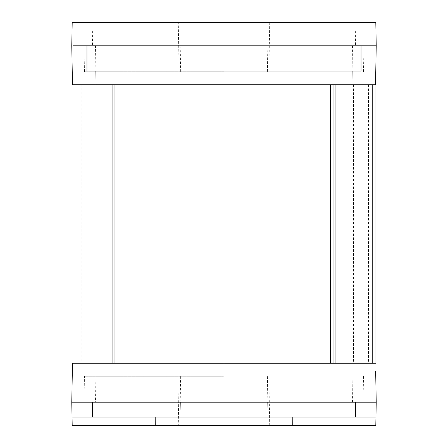 <?xml version="1.0" encoding="UTF-8"?>
<svg xmlns="http://www.w3.org/2000/svg" width="448" height="448" viewBox="0 0 448 448"><rect width="100%" height="100%" fill="white"/><g stroke="black" fill="none" stroke-linecap="round" stroke-linejoin="round"><path stroke-width="0.34" stroke-dasharray="2.24 1.68" d="M375.962 30.94L375.81 22.4L72.19 22.4L72.038 30.94L375.962 30.94L72.038 30.94M224 22.4L269.259 22.4L224 22.4M223.978 71.781L84.459 71.781L223.978 71.781M223.978 37.996L267.014 37.996L223.978 37.996M376.219 45.791L73.416 45.791M224.022 45.791L224 47.118L223.978 45.791L84.006 45.791L363.944 45.791L86.968 45.791L361.032 45.791L355.572 45.791L355.348 30.94M224 45.791L361.032 45.791L224 45.791M86.968 45.791L355.572 45.791M333.956 84.773L333.956 363.227L335.087 363.227L335.087 84.773L330.445 84.773L375.542 84.773L376.051 55.524M114.044 84.773L112.89 84.773L114.044 84.773L114.044 363.227L96.085 363.227L95.497 402.209L363.944 402.209L95.497 402.209M81.855 84.773L112.89 84.773L112.89 363.227L375.928 363.227L375.928 84.773L74.004 84.773L81.855 84.773L81.855 363.227L112.89 363.227L112.89 84.773L112.89 363.227L114.044 363.227M368.502 84.773L368.502 363.227L370.093 363.227L370.093 84.773L372.07 84.773L372.07 363.227L343.986 363.227L372.215 363.227L333.956 363.227M224 47.118L224 84.773M81.855 363.227L72.05 363.227L72.05 84.773L112.89 84.773M155.182 30.94L155.215 22.4M292.785 22.4L292.818 30.94M335.087 84.773L335.087 363.227L335.087 84.773L375.542 84.773M224 71.036L361.032 71.036L224 71.036M72.19 425.6L375.81 425.6M224 425.6L269.259 425.6L224 425.6M223.978 376.219L84.459 376.219L223.978 376.219M223.978 410.004L267.014 410.004L223.978 410.004M369.326 402.209L84.006 402.209L84.459 376.219M72.016 388.69L71.781 402.209L73.416 402.209M92.652 417.06L375.962 417.06L376.219 402.209L375.676 371.022M224 402.209L361.032 402.209L224 402.209M72.072 418.897L71.781 402.209M112.89 363.227L96.085 363.227M224 376.964L361.032 376.964L224 376.964M343.986 84.773L343.986 363.227L343.986 84.773M375.542 363.227L372.215 363.227M335.087 363.227L368.502 363.227M353.506 84.773L353.506 363.227M92.652 30.94L92.428 45.791M352.503 45.791L352.122 71.036M95.878 71.036L95.497 45.791M352.503 402.209L351.915 363.227M180.354 71.781L180.942 37.996M363.49 71.781L363.944 45.791M269.259 22.4L270.105 71.036M180.354 376.219L180.807 402.209M363.49 376.219L363.944 402.209M269.259 425.6L270.105 376.964M361.032 376.964L361.032 402.209M267.014 37.996L267.602 71.781M84.006 45.791L84.459 71.781M177.895 71.036L178.741 22.4M267.148 402.209L267.602 376.219M177.895 376.964L178.741 425.6M86.968 402.209L86.968 376.964"/><path stroke-width="0.67" d="M72.038 30.94L71.781 45.791L72.458 84.773L71.781 45.791L72.19 22.4L375.81 22.4L376.219 45.791L84.006 45.791M361.032 71.036L361.032 45.791L376.219 45.791L375.542 84.773M224 45.791L361.032 45.791L224 45.791M73.416 45.791L86.968 45.791L86.968 71.036M361.032 45.791L376.219 45.791L375.962 30.94M376.051 55.524L376.219 45.791M73.416 402.209L84.006 402.209L71.781 402.209L72.458 363.227L72.05 363.227L72.05 84.773L335.087 84.773L335.087 363.227M224 71.036L361.032 71.036L224 71.036M375.676 371.022L376.219 402.209L363.944 402.209L376.219 402.209L375.81 425.6L72.19 425.6L72.072 418.897M223.978 410.004L267.014 410.004L223.978 410.004M224.022 402.209L224 400.882L223.978 402.209L84.006 402.209L369.326 402.209M375.81 425.6L375.962 417.06L72.038 417.06L92.652 417.06L92.428 402.209M223.978 402.209L84.006 402.209M375.542 363.227L375.928 363.227L375.928 84.773L372.215 84.773L372.215 363.227L375.542 363.227L72.458 363.227L72.016 388.69M224 400.882L224 363.227M72.19 425.6L71.781 402.209M155.182 417.06L155.215 425.6M292.785 425.6L292.818 417.06M114.044 84.773L114.044 363.227M333.956 363.227L333.956 84.773M372.215 84.773L335.087 84.773M330.445 84.773L330.445 363.227M112.89 84.773L112.89 363.227M352.122 71.036L351.915 84.773M96.085 84.773L95.878 71.036M355.572 402.209L355.348 417.06M180.807 402.209L180.942 410.004M267.014 410.004L267.148 402.209"/></g></svg>

